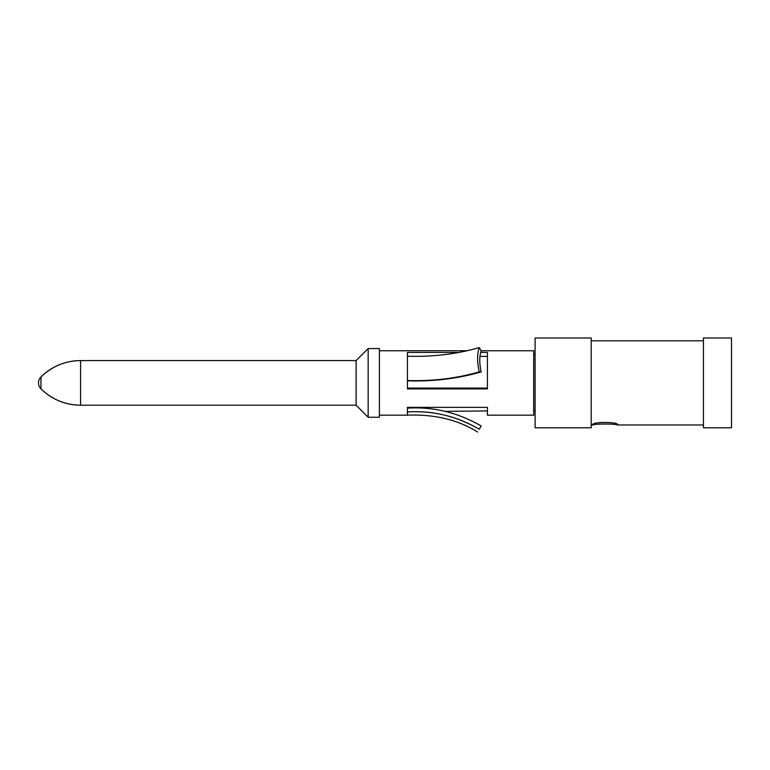 <?xml version="1.0" encoding="UTF-8"?>
<svg xmlns="http://www.w3.org/2000/svg" width="770" height="770" viewBox="0 0 770 770"><rect width="100%" height="100%" fill="white"/><g stroke="black" fill="none" stroke-linecap="round" stroke-linejoin="round"><path stroke-width="1.16" d="M617.867 424.886L617.559 424.982C615.432 423.702 595.066 423.702 592.938 424.982L592.621 424.886C592.014 421.633 618.474 421.633 617.867 424.886M617.559 424.982L703.443 424.982M703.443 340.812L591.216 340.812M591.216 424.982L592.938 424.982M703.443 338.001L703.443 427.783L731.5 427.783L731.5 338.001L703.443 338.001M591.216 427.783L591.216 338.001L535.102 338.001L535.102 427.783L591.216 427.783M533.697 410.949L535.102 410.949M535.102 354.835L533.697 354.835M379.389 350.754L467.313 350.754L379.389 350.754M481.163 350.754L533.697 350.754L481.163 350.754L479.238 347.578C456.947 354.094 433.019 356.982 407.445 356.221L407.445 352.439L459.372 352.439M379.389 415.165L407.445 415.165L407.445 411.95C433.019 410.439 456.947 416.195 479.238 429.236C456.427 416.079 432.499 410.314 407.445 411.95L407.445 407.359L487.41 407.359L487.41 415.165L533.697 415.165L533.697 350.754M379.389 417.263L379.389 348.531L368.166 348.531L368.166 417.263L379.389 417.263M368.166 417.263L356.106 405.203L356.106 360.591L368.166 348.531M356.106 360.591L80.581 360.591L80.581 405.203L356.106 405.203M80.581 405.203A56.114 56.114 180 0 1 40.954 388.811L40.954 376.973A8.364 8.364 0 0 0 40.954 388.811C52.004 399.505 65.209 404.972 80.581 405.203M407.445 380.823C433.115 381.65 457.688 378.676 481.183 371.91L479.238 371.872C456.427 378.455 432.499 381.333 407.445 380.515L407.445 388.889L487.41 388.889L487.41 352.439L480.653 352.439M487.41 388.109L407.445 388.109M479.941 356.414L487.41 356.414M479.238 371.872C477.063 361.958 477.063 353.853 479.238 347.578L481.183 350.783C479.286 356.25 479.286 363.286 481.183 371.91M407.445 407.359L407.445 408.158C433.144 406.522 457.726 412.46 481.183 425.983L479.238 429.236C477.063 432.875 477.063 432.875 479.238 429.236M445.464 411.334L487.41 410.949M40.954 376.973A56.114 56.114 0 0 1 80.581 360.591C65.209 360.822 52.004 366.279 40.954 376.973L40.954 376.973M407.445 380.515L407.445 356.221M477.583 431.999C457.938 419.775 434.559 414.164 407.445 415.165"/></g></svg>

